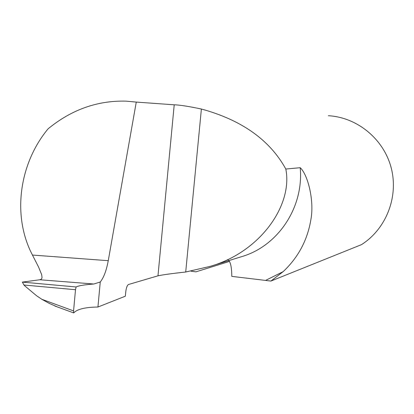 <?xml version="1.0" encoding="UTF-8"?>
<svg xmlns="http://www.w3.org/2000/svg" width="414" height="414" viewBox="0 0 414 414"><rect width="100%" height="100%" fill="white"/><g stroke="black" fill="none" stroke-linecap="round" stroke-linejoin="round"><path stroke-width="0.62" d="M56.816 306.702L49.359 303.457L41.809 299.281L36.432 295.637L25.135 286.172L23.95 285.013L22.366 282.11L76.109 286.969L75.503 289.717L73.568 310.909L73.733 312.901C77.175 309.154 85.243 307.198 97.937 307.033L125.344 296.196L125.747 291.922C126.26 287.761 127.186 285.287 128.521 284.49L157.972 275.822C163.044 274.746 172.291 273.478 185.705 272.014L210.146 266.373L242.78 256.302C278.555 245.357 303.938 206.731 300.202 167.706C307.944 174.672 314.361 200.821 310.945 219.254C307.597 239.897 298.328 257.363 283.14 271.656L270.922 281.059L231.799 276.376C231.685 266.036 230.22 260.463 227.415 259.65M76.109 286.969C78.691 285.681 84.585 284.697 93.781 284.014L39.816 279.755L40.981 279.372L41.71 278.627L42.037 277.566L41.695 274.71L38.574 267.051L32.458 255.055L108.256 260.685C106.414 270.565 103.743 277.67 100.255 281.996L97.937 307.033M108.256 260.685L136.273 102.087L174.216 104.809C179.226 104.882 188.282 106.289 201.385 109.022C241.729 120.029 269.871 140.036 285.81 169.036L300.202 167.706M32.458 255.055C12.115 216.439 18.785 164.213 48.055 128.852C71.451 109.648 97.445 100.411 126.037 101.135L136.273 102.087M328.364 115.718C357.385 117.333 383.866 139.187 391.256 168.084C398.729 196.95 386.107 229.061 361.443 244.658L270.922 281.059M285.81 169.036C293.024 205.08 260.344 252.033 210.146 266.373M229.506 261.405L195.946 271.843L190.916 271.16M39.816 279.755L22.366 282.11M93.781 284.014L100.255 281.996M75.503 289.717L23.95 285.013M41.809 299.281L73.568 310.909M174.216 104.809L157.972 275.822M283.14 271.656L265.612 280.387M201.385 109.022L185.705 272.014M73.578 312.875L54.762 305.977"/></g></svg>
